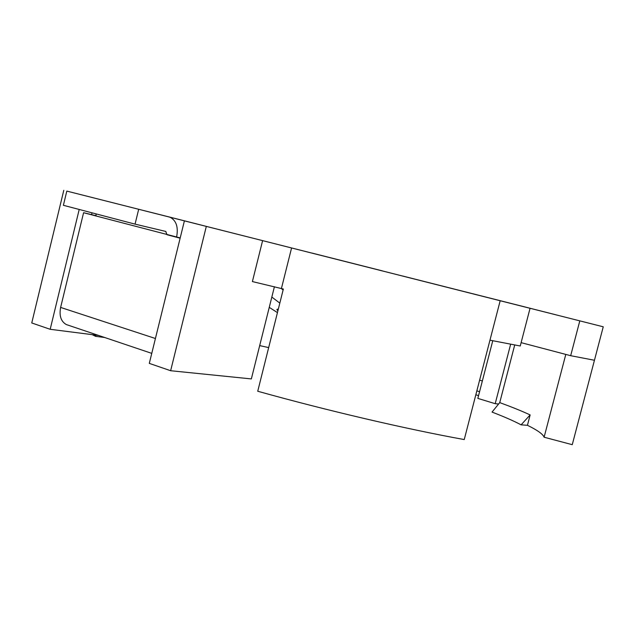 <?xml version="1.0" encoding="UTF-8"?>
<svg xmlns="http://www.w3.org/2000/svg" width="635" height="635" viewBox="0 0 635 635"><rect width="100%" height="100%" fill="white"/><g stroke="black" fill="none" stroke-linecap="round" stroke-linejoin="round"><path stroke-width="0.95" d="M521.113 342.646L570.674 355.695L594.447 360.259L603.25 326.795L82.685 195.112M530.05 308.292L520.248 345.996L489.966 340.177L500.174 300.744L530.05 308.292L476.639 294.767L603.25 326.795M579.803 320.865L570.674 355.695M245.181 236.22L145.883 211.082L245.181 236.22M510.659 344.154L495.205 403.685L477.837 398.391L492.768 340.717M489.966 340.177L464.241 439.563C406.281 429.069 327.541 410.726 257.731 391.239L283.353 289.02L252.397 281.575L262.604 240.633L184.404 220.861L149.296 363.379L170.64 370.721L206.311 226.401M402.598 275.995L503.142 301.434L402.598 275.995M495.205 403.685L498.594 404.027M478.56 395.613L475.829 394.787M530.146 414.925L521.097 424.839C513.905 421.021 504.222 416.774 492.046 412.083L499.745 402.606C512 407.091 522.137 411.194 530.146 414.925L527.439 425.299L521.097 424.839M594.447 360.259L572.254 444.683L544.108 437.221C543.036 434.189 537.48 430.22 527.439 425.299M565.793 354.409L544.108 437.221M514.723 344.94L499.745 402.606M524.613 306.872L556.26 314.889L524.613 306.888M184.404 220.861L82.693 195.104M262.604 240.633L291.576 247.967L281.416 288.52M500.174 300.744L291.576 247.967M314.904 253.865L411.361 278.265L314.904 253.865M382.476 270.899L312.087 253.087L382.476 270.899M150.447 212.225L199.787 224.703L150.447 212.225M274.415 286.726L251.349 378.92L170.64 370.721M91.599 214.598L92.027 212.828M259.683 345.599L268.668 347.591M79.208 209.463L50.181 329.295L98.671 335.47M50.181 329.295L31.75 322.961L63.786 190.317M104.68 337.495L95.631 336.352L92.202 334.645M95.933 335.121L95.631 336.352M470.956 293.283L527.598 307.618M96.155 215.749L83.59 212.701L60.627 307.427C59.063 315.754 60.952 321.461 66.302 324.548L68.024 325.128M66.818 191.095L169.291 217.027L66.818 191.095L63.389 205.303L135.057 224.131L165.751 231.434L166.973 234.72L180.134 238.188M83.59 212.701L96.107 216.003L95.956 213.86M138.684 209.296L135.057 224.131M169.291 217.027L170.204 217.321C176.324 220.615 178.459 227.163 176.617 236.982L180.197 237.927M279.821 303.117L271.836 297.061M269.256 307.356L277.439 312.61M283.115 289.973L281.154 288.449M176.617 236.982L96.107 216.003M471.035 293.299L527.669 307.634M479.615 380.159L482.346 380.968M277.908 310.745C276.447 309.562 276.574 309.055 278.289 309.229M60.627 307.427L155.424 338.503M476.845 390.866L479.576 391.692M66.302 324.548L151.765 353.377M165.37 231.338L165.933 231.489"/></g></svg>
